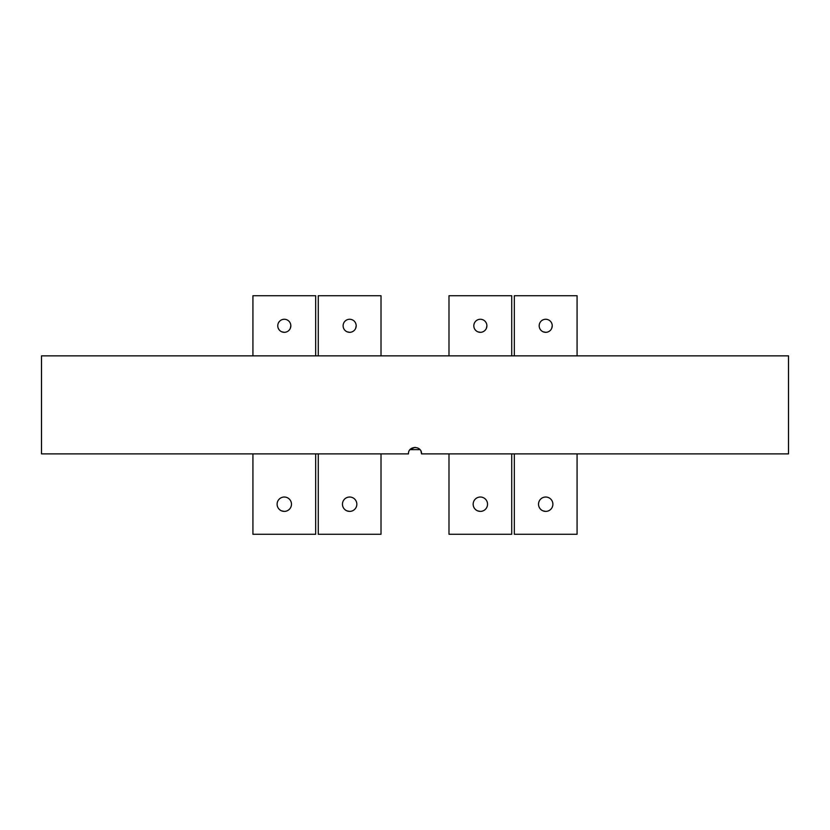 <?xml version="1.0" encoding="UTF-8"?>
<svg xmlns="http://www.w3.org/2000/svg" width="830" height="830" viewBox="0 0 830 830"><rect width="100%" height="100%" fill="white"/><g stroke="black" fill="none" stroke-linecap="round" stroke-linejoin="round"><path stroke-width="1.25" d="M410.03 449.642L419.97 449.642M788.5 355.852L41.5 355.852L41.5 453.886L408.464 453.886C408.07 445.451 421.941 445.461 421.536 453.886L788.5 453.886L788.5 355.852M410.383 449.258L415.021 447.349M421.038 451.396L421.536 453.886M514.341 453.886L514.341 534.271L577.078 534.271L577.078 453.886M545.704 511.394A7.19 7.19 0 0 1 538.525 504.204A7.19 7.19 0 0 1 545.704 497.025A7.19 7.19 0 0 1 552.894 504.204A7.19 7.19 0 0 1 545.704 511.394L542.955 510.844M545.704 332.322A6.536 6.536 0 0 1 539.178 325.796A6.536 6.536 0 0 1 545.704 319.26A6.536 6.536 0 0 1 552.24 325.796A6.536 6.536 0 0 1 545.704 332.322L543.204 331.824M577.078 355.852L577.078 295.729L514.341 295.729L514.341 355.852M552.24 325.796L551.742 328.296M448.989 453.886L448.989 534.271L511.726 534.271L511.726 453.886L511.726 534.271M480.352 511.394A7.19 7.19 0 0 1 473.162 504.204A7.19 7.19 0 0 1 480.352 497.025A7.19 7.19 0 0 1 487.542 504.204A7.19 7.19 0 0 1 480.352 511.394L477.592 510.844M480.352 332.322A6.536 6.536 0 0 1 473.816 325.796A6.536 6.536 0 0 1 480.352 319.26A6.536 6.536 0 0 1 486.888 325.796A6.536 6.536 0 0 1 480.352 332.322L477.852 331.824M511.726 295.729L511.726 355.852L511.726 295.729L448.989 295.729L448.989 355.852M486.888 325.796L486.39 328.296M318.274 453.886L318.274 534.271L381.012 534.271L381.012 453.886L381.012 534.271M349.648 511.394A7.19 7.19 0 0 1 342.458 504.204A7.19 7.19 0 0 1 349.648 497.025A7.19 7.19 0 0 1 356.838 504.204A7.19 7.19 0 0 1 349.648 511.394L346.888 510.844M349.648 332.322A6.536 6.536 0 0 1 343.112 325.796A6.536 6.536 0 0 1 349.648 319.26A6.536 6.536 0 0 1 356.184 325.796A6.536 6.536 0 0 1 349.648 332.322L347.137 331.824M381.012 295.729L381.012 355.852L381.012 295.729L318.274 295.729L318.274 355.852M356.184 325.796L355.686 328.296M252.922 453.886L252.922 534.271L315.659 534.271L315.659 453.886M284.296 511.394A7.19 7.19 0 0 1 277.106 504.204A7.19 7.19 0 0 1 284.296 497.025A7.19 7.19 0 0 1 291.475 504.204A7.19 7.19 0 0 1 284.296 511.394L281.536 510.844M284.296 332.322A6.536 6.536 0 0 1 277.76 325.796A6.536 6.536 0 0 1 284.296 319.26A6.536 6.536 0 0 1 290.822 325.796A6.536 6.536 0 0 1 284.296 332.322L281.785 331.824M315.659 355.852L315.659 295.729L252.922 295.729L252.922 355.852M290.822 325.796L290.324 328.296"/></g></svg>
